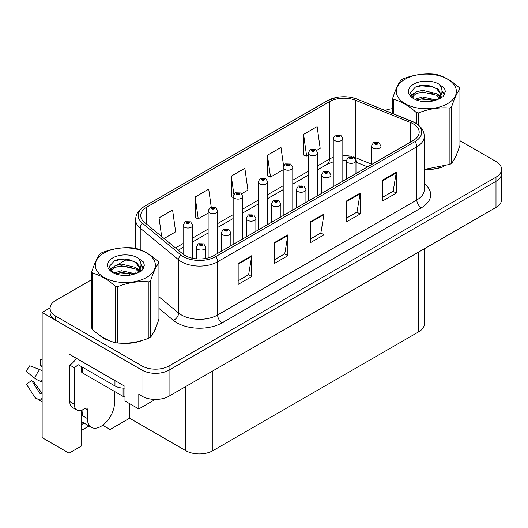 <?xml version="1.0" encoding="UTF-8"?>
<svg xmlns="http://www.w3.org/2000/svg" width="528" height="528" viewBox="0 0 528 528"><rect width="100%" height="100%" fill="white"/><g stroke="black" fill="none" stroke-linecap="round" stroke-linejoin="round"><path stroke-width="0.79" d="M81.121 410.375L81.121 446.213L69.062 453.169L69.062 354.077L124.978 386.357L124.978 400.963L138.798 408.943L138.798 394.343L141.959 396.165A19.16 11.062 0 0 0 169.066 396.165L495.99 207.418A19.16 11.062 0 0 0 501.6 199.597L501.6 173.514A19.16 11.062 0 0 1 495.99 181.342A19.16 11.062 0 0 0 501.6 173.514L501.6 169.343A19.16 11.062 0 0 0 495.99 161.522L459.934 140.705M155.318 399.406L138.798 408.943M91.747 279.642L55.691 300.458A19.16 11.062 0 0 0 50.081 308.286A19.16 11.062 0 0 0 55.691 316.107L141.959 365.917A19.16 11.062 0 0 0 169.066 365.917L169.066 370.088L495.99 181.342L169.066 370.088A19.16 11.062 0 0 1 141.959 370.088A19.16 11.062 0 0 0 169.066 370.088L169.066 396.165M69.062 453.169L42.141 437.633L42.141 312.457L141.959 370.088L55.691 320.278A19.16 11.062 0 0 1 50.081 312.457L50.081 308.286M50.094 307.864L42.141 312.457M424.36 248.767L424.36 323.987A19.16 11.062 180 0 1 418.75 331.808L212.876 450.668A19.16 11.062 180 0 1 185.777 450.668L129.584 418.229L129.584 403.623M129.584 418.229L110.029 429.521L110.029 417.094M102.65 425.258L110.029 429.521M81.121 430.564L89.06 425.977M81.121 424.796A20.44 11.801 120 0 0 83.959 423.034M99.106 334.864A30.664 17.701 0 0 0 103.66 338.224A30.664 17.701 0 0 0 111.837 341.596M413.193 123.836A20.44 11.801 180 0 1 419.179 132.185A20.44 11.801 180 0 1 413.193 140.527L214.005 255.526A20.44 11.801 180 0 1 182.807 253.955L144.415 222.295A20.44 11.801 180 0 1 140.719 215.53A20.44 11.801 180 0 1 146.705 207.181L329.452 101.673A20.44 11.801 180 0 1 355.634 100.346L410.467 122.516A20.44 11.801 180 0 1 413.193 123.836M415.001 122.793A22.994 13.279 0 0 0 411.932 121.308L357.1 99.139A22.994 13.279 0 0 0 351.575 97.502A22.994 13.279 0 0 0 336.244 97.502A22.994 13.279 0 0 0 327.65 100.63L144.896 206.138A22.994 13.279 0 0 0 142.322 223.139L180.715 254.8A22.994 13.279 0 0 0 215.813 256.575L415.001 141.57A22.994 13.279 0 0 0 415.001 122.793M238.168 263.538L238.168 284.401L251.717 276.573L251.717 255.71L238.168 263.538M238.168 280.698L248.609 274.672L251.665 256.403A5.108 2.95 -120 0 0 251.717 255.71M248.516 274.725L251.717 276.573M274.303 242.675L274.303 263.538L287.852 255.71L287.852 234.848L274.303 242.675M274.303 259.835L284.737 253.81L287.8 235.541A5.108 2.95 -120 0 0 287.852 234.848M284.651 253.862L287.852 255.71M382.708 180.088L382.708 200.95L396.257 193.129L396.257 172.267L382.708 180.088M382.708 197.248L393.142 191.222L396.205 172.96A5.108 2.95 -120 0 0 396.257 172.267M393.05 191.275L396.257 193.129M346.573 200.95L346.573 221.813L360.122 213.992L360.122 193.129L346.573 200.95M346.573 218.11L357.007 212.084L360.07 193.822A5.108 2.95 -120 0 0 360.122 193.129M356.915 212.137L360.122 213.992M310.438 221.813L310.438 242.675L323.987 234.848L323.987 213.985L310.438 221.813M310.438 238.973L320.872 232.947L323.935 214.678A5.108 2.95 -120 0 0 323.987 213.985M320.78 233L323.987 234.848M424.294 169.587A30.664 17.701 0 0 0 443.81 166.472M454.166 159.357A30.664 17.701 0 0 0 456.839 153.734M120.1 343.147A30.664 17.701 0 0 0 142.811 340.25M153.166 333.135A30.664 17.701 0 0 0 155.839 327.512M169.066 365.917L495.99 177.17A19.16 11.062 0 0 0 501.6 169.343M392.746 108.649A19.16 11.062 0 0 0 385.176 110.471M126.977 259.301L117.249 264.924M164.069 238.504L175.646 231.825L172.583 210.025L159.034 217.846L159.034 234.353M283.569 165.838L280.988 147.437L267.439 155.265L267.656 175.996M316.727 150.368L320.179 148.375L317.123 126.575L303.574 134.402L303.791 155.133M211.213 206.943L208.718 189.163L195.169 196.984L195.386 217.721M241.659 193.71L247.916 190.1L244.853 168.3L231.304 176.121L231.521 196.858M233.152 197.472L231.304 196.779M231.304 176.121L233.838 194.192M267.439 155.265L270.494 177.058L283.199 169.726M270.494 177.058L267.439 175.916M303.574 134.402L306.629 156.196L308.22 155.278M306.629 156.196L303.574 155.054M195.169 196.984L198.231 218.783L208.131 213.068M198.231 218.783L195.169 217.642M159.034 217.846L161.654 236.511M192.687 258.298L192.687 225.251A4.792 2.765 180 0 1 189.73 227.806A4.792 2.765 180 0 1 184.51 227.205A4.792 2.765 180 0 1 183.104 225.251L185.018 221.925A3.194 1.921 57.8 0 1 186.721 222.017A1.597 0.924 0 0 0 186.767 223.291A1.597 0.924 0 0 0 189.024 223.291A1.597 0.924 0 0 0 189.024 221.991A1.597 0.924 0 0 0 186.82 221.965L187.466 222.367A0.64 0.37 180 0 1 188.14 222.981A0.64 0.37 180 0 1 187.427 222.394L186.721 222.017M187.466 222.915L187.466 222.367M186.82 221.965A3.194 1.762 -117.9 0 0 185.328 221.747A3.194 1.762 -117.9 0 0 185.183 221.839M187.427 222.889L187.427 222.394M205.834 258.416L205.834 247.282A4.792 2.765 180 0 1 202.877 249.843A4.792 2.765 180 0 1 197.657 249.242A4.792 2.765 180 0 1 196.251 247.282L198.158 243.962A3.194 1.921 57.8 0 1 199.861 244.055A1.597 0.924 0 0 0 199.914 245.329A1.597 0.924 0 0 0 202.171 245.329A1.597 0.924 0 0 0 202.171 244.028A1.597 0.924 0 0 0 199.96 243.995L200.607 244.405A0.64 0.37 180 0 1 201.287 245.018A0.64 0.37 180 0 1 200.587 244.939L199.861 244.055M200.607 244.952L200.607 244.405M199.96 243.995A3.194 1.762 -117.9 0 0 198.469 243.784A3.194 1.762 -117.9 0 0 198.33 243.877M200.587 244.939A0.64 0.37 180 0 1 200.567 244.431M217.714 253.387L217.714 210.804A4.792 2.765 180 0 1 214.751 213.358A4.792 2.765 180 0 1 209.53 212.758A4.792 2.765 180 0 1 208.131 210.804L210.038 207.478A3.194 1.921 57.8 0 1 211.741 207.57A1.597 0.924 0 0 0 211.794 208.85A1.597 0.924 0 0 0 214.051 208.85A1.597 0.924 0 0 0 214.051 207.544A1.597 0.924 0 0 0 211.84 207.517L212.487 207.926A0.64 0.37 180 0 1 213.167 208.534A0.64 0.37 180 0 1 212.467 208.454L211.741 207.57M212.487 208.468L212.487 207.926M211.84 207.517A3.194 1.762 -117.9 0 0 210.349 207.299A3.194 1.762 -117.9 0 0 210.21 207.392M212.467 208.454A0.64 0.37 180 0 1 212.447 207.946M242.735 238.94L242.735 196.357A4.792 2.765 180 0 1 239.778 198.911A4.792 2.765 180 0 1 234.557 198.31A4.792 2.765 180 0 1 233.152 196.357L235.066 193.03A3.194 1.921 57.8 0 1 236.768 193.123A1.597 0.924 0 0 0 236.815 194.403A1.597 0.924 0 0 0 239.072 194.403A1.597 0.924 0 0 0 239.072 193.096A1.597 0.924 0 0 0 236.867 193.07L237.514 193.479A0.64 0.37 180 0 1 238.187 194.086A0.64 0.37 180 0 1 237.494 194.007L237.514 193.479M236.867 193.07A3.194 1.762 -117.9 0 0 235.369 192.852A3.194 1.762 -117.9 0 0 235.231 192.944M237.475 194L236.768 193.123M237.494 194.007A0.64 0.37 180 0 1 237.475 193.499M267.755 224.492L267.755 181.909A4.792 2.765 180 0 1 264.799 184.463A4.792 2.765 180 0 1 259.578 183.863A4.792 2.765 180 0 1 258.179 181.909L260.086 178.583A3.194 1.921 57.8 0 1 261.789 178.682A1.597 0.924 0 0 0 261.835 179.956A1.597 0.924 0 0 0 264.099 179.956A1.597 0.924 0 0 0 264.099 178.649A1.597 0.924 0 0 0 261.888 178.622L262.535 179.032A0.64 0.37 180 0 1 263.208 179.645A0.64 0.37 180 0 1 262.495 179.051L261.789 178.682M262.535 179.573L262.535 179.032M261.888 178.622A3.194 1.762 -117.9 0 0 260.396 178.405A3.194 1.762 -117.9 0 0 260.251 178.497M262.495 179.553L262.495 179.051M230.855 245.797L230.855 232.841A4.792 2.765 180 0 1 227.898 235.396A4.792 2.765 180 0 1 222.677 234.795A4.792 2.765 180 0 1 221.272 232.841L223.186 229.515A3.194 1.921 57.8 0 1 224.888 229.607A1.597 0.924 0 0 0 224.935 230.881A1.597 0.924 0 0 0 227.192 230.881A1.597 0.924 0 0 0 227.192 229.581A1.597 0.924 0 0 0 224.987 229.548L225.634 229.957A0.64 0.37 180 0 1 226.307 230.571A0.64 0.37 180 0 1 225.614 230.492L225.634 229.957M224.987 229.548A3.194 1.762 -117.9 0 0 223.489 229.337A3.194 1.762 -117.9 0 0 223.351 229.429M225.595 230.479L224.888 229.607M225.614 230.492A0.64 0.37 180 0 1 225.595 229.984M255.875 231.356L255.875 218.394A4.792 2.765 180 0 1 252.919 220.948A4.792 2.765 180 0 1 247.698 220.348A4.792 2.765 180 0 1 246.299 218.394L248.206 215.068A3.194 1.921 57.8 0 1 249.909 215.16A1.597 0.924 0 0 0 249.955 216.434A1.597 0.924 0 0 0 252.219 216.434A1.597 0.924 0 0 0 252.219 215.134A1.597 0.924 0 0 0 250.008 215.107L250.655 215.51A0.64 0.37 180 0 1 251.335 216.124A0.64 0.37 180 0 1 250.615 215.536L249.909 215.16M250.655 216.058L250.655 215.51M250.008 215.107A3.194 1.762 -117.9 0 0 248.516 214.889A3.194 1.762 -117.9 0 0 248.371 214.982M250.615 216.031L250.615 215.536M280.903 216.909L280.903 203.947A4.792 2.765 180 0 1 277.946 206.501A4.792 2.765 180 0 1 272.725 205.9A4.792 2.765 180 0 1 271.319 203.947L273.233 200.62A3.194 1.921 57.8 0 1 274.936 200.713A1.597 0.924 0 0 0 274.982 201.986A1.597 0.924 0 0 0 277.24 201.986A1.597 0.924 0 0 0 277.24 200.686A1.597 0.924 0 0 0 275.029 200.66L275.682 201.062A0.64 0.37 180 0 1 276.355 201.676A0.64 0.37 180 0 1 275.656 201.597L274.936 200.713M275.682 201.61L275.682 201.062M275.029 200.66A3.194 1.762 -117.9 0 0 273.537 200.442A3.194 1.762 -117.9 0 0 273.398 200.534M275.656 201.597A0.64 0.37 180 0 1 275.642 201.089M305.923 202.462L305.923 189.499A4.792 2.765 180 0 1 302.966 192.053A4.792 2.765 180 0 1 297.746 191.453A4.792 2.765 180 0 1 296.34 189.499L298.254 186.173A3.194 1.921 57.8 0 1 299.957 186.265A1.597 0.924 0 0 0 300.003 187.539A1.597 0.924 0 0 0 302.26 187.539A1.597 0.924 0 0 0 302.26 186.239A1.597 0.924 0 0 0 300.056 186.212L300.703 186.615A0.64 0.37 180 0 1 301.376 187.229A0.64 0.37 180 0 1 300.663 186.641L299.957 186.265M300.703 187.163L300.703 186.615M300.056 186.212A3.194 1.762 -117.9 0 0 298.564 185.995A3.194 1.762 -117.9 0 0 298.419 186.087M300.663 187.136L300.663 186.641M87.397 409.675L85.14 408.368A3.194 1.841 -60 0 1 86.737 408.21A3.194 1.841 -60 0 1 87.397 409.675L87.397 418.539A19.16 11.062 120 0 0 91.37 427.31A19.16 11.062 120 0 0 100.947 426.367A19.16 11.062 120 0 0 114.497 402.897L114.497 394.027A3.194 1.841 -60 0 1 115.163 391.802M82.883 415.411L82.434 415.675L82.883 415.932L82.883 409.662M82.434 415.675A19.16 11.062 -60 0 1 82.883 411.404M42.141 393.076A7.029 5.584 -37.9 0 0 41.349 393.294L40.55 393.558A0.64 0.508 142.1 0 1 39.943 393.4L31.647 380.556A8.765 5.062 120 0 0 33.647 381.718L41.884 393.136M42.141 366.887A8.765 5.062 120 0 0 40.181 365.779L42.141 365.878M31.647 380.556L26.4 384.193L34.696 397.03A7.029 5.584 -37.9 0 0 34.921 397.346A7.029 5.584 -37.9 0 0 41.349 398.812L42.141 398.554M42.141 370.887A7.029 1.313 37.7 0 0 39.692 369.587L29.759 365.739A14.692 8.481 120 0 0 26.4 371.554L34.696 378.233A7.029 1.313 -157.7 0 0 41.349 381.592L42.141 381.883M42.141 359.489L40.702 359.416L40.181 365.779M85.14 408.368L83.332 409.411A12.778 7.379 -60 0 1 76.949 410.045L72.428 407.438A12.778 7.379 -60 0 1 69.782 401.59L69.782 365.086A12.778 7.379 120 0 0 76.237 358.222M78.019 364.624A12.778 7.379 -60 0 1 74.303 367.693L69.782 365.086M76.949 410.045A12.778 7.379 -60 0 1 74.303 404.197L74.303 367.693M116.648 381.553A12.778 7.379 180 0 1 114.952 380.728L77.913 359.344A12.778 7.379 0 0 0 78.058 359.271M114.952 380.728L114.952 385.942A12.778 7.379 0 0 0 124.978 388.08M77.913 359.344L77.913 364.558L114.952 385.942M455.783 156.163A30.34 17.516 180 0 1 455.453 156.856M440.768 167.336A30.34 17.516 180 0 1 425.297 169.429M154.783 329.941A30.34 17.516 180 0 1 154.453 330.634M139.768 341.114A30.34 17.516 180 0 1 124.298 343.213M108.062 340.105A30.34 17.516 180 0 1 103.884 338.092A30.34 17.516 180 0 1 101.132 336.263M81.497 366.63L81.497 371.6A3.194 1.841 0 0 0 82.434 372.907L123.083 396.376A3.194 1.841 0 0 0 124.978 396.904M405.108 79.167A30.023 17.332 -0 0 0 405.108 103.679A30.023 17.332 -0 0 0 447.566 103.679A30.023 17.332 -0 0 0 447.566 79.167A30.023 17.332 -0 0 0 405.108 79.167M424.294 169.435L449.915 164.353A34.492 19.912 -0 0 0 450.727 163.898A34.492 19.912 -0 0 0 451.513 163.429C454.311 159.938 457.116 153.892 459.934 145.292L459.934 89.008A34.492 19.912 -0 0 0 459.347 87.747C451.664 80.791 443.995 76.362 436.352 74.474A34.492 19.912 -0 0 0 434.168 74.138C423.654 73.24 413.186 74.857 402.758 78.995A34.492 19.912 -0 0 0 401.947 79.451A34.492 19.912 -0 0 0 401.161 79.919C398.343 83.464 395.538 89.509 392.746 98.05A34.492 19.912 -0 0 0 393.334 99.317L393.334 113.771M416.321 123.506L416.321 112.589C408.639 105.626 400.976 101.204 393.334 99.317M416.321 112.589A34.492 19.912 -0 0 0 418.506 112.926L418.506 125.083M449.915 164.353L449.915 108.068C439.487 107.158 429.02 108.775 418.506 112.926M449.915 108.068A34.492 19.912 -0 0 0 450.727 107.613A34.492 19.912 -0 0 0 451.513 107.144L451.513 163.429M436.273 100.01L422.558 96.974L414.777 99.277M434.359 100.63L422.558 98.63L416.526 100.03M440.57 98.294L440.431 97.944M440.029 97.106L436.663 93.634L422.558 90.354L416.011 91.978L412.236 95.205L411.741 96.961M439.487 97.931L436.663 95.291L422.558 92.004L416.011 93.634L412.038 97.284M438.2 99.363L440.444 96.261L440.939 94.076L438.002 89.001L429.99 85.912C424.525 84.797 419.668 85.18 415.411 87.067L410.269 92.671L413.721 98.677M440.167 98.498L440.939 95.39M440.893 94.723L436.663 88.671L430.373 85.985M413.721 84.137A17.846 10.303 -0 0 0 413.721 98.71A17.846 10.303 -0 0 0 436.029 100.076L442.985 96.703L445.335 91.423L444.53 88.275L438.682 83.985A17.846 10.303 -0 0 0 413.721 84.137M438.682 83.985C442.398 87.76 442.985 91.852 440.444 96.254M392.746 113.533L392.746 98.05M459.934 89.008C457.136 92.506 454.331 98.551 451.513 107.144M433.052 100.076L421.423 99.079L416.797 99.924M441.547 97.726L440.728 97.066M440.24 96.71L439.408 96.169M433.052 93.449L421.423 92.453L416.797 93.298M412.322 95.047L410.962 95.885M444.451 94.73L442.002 91.509M433.099 86.843L421.423 85.833L415.199 87.166M445.328 91.588L444.53 88.275M442.075 97.376L440.88 96.353M440.517 96.083L437.659 94.373M413.45 93.654L410.652 95.278M444.649 94.334L441.995 90.677M104.108 252.945A30.023 17.332 -0 0 0 104.108 277.457A30.023 17.332 -0 0 0 146.566 277.457A30.023 17.332 -0 0 0 146.566 252.945A30.023 17.332 -0 0 0 104.108 252.945M100.947 253.229A34.492 19.912 -0 0 0 100.162 253.697C97.343 257.242 94.538 263.287 91.747 271.834A34.492 19.912 -0 0 0 92.334 273.095L92.334 329.38C99.977 336.316 107.639 340.745 115.328 342.652A34.492 19.912 -0 0 0 117.506 342.989C127.934 343.906 138.409 342.283 148.916 338.131A34.492 19.912 -0 0 0 149.728 337.676A34.492 19.912 -0 0 0 150.52 337.207C153.311 333.716 156.116 327.67 158.935 319.077L158.935 262.792A34.492 19.912 -0 0 0 158.347 261.532C150.665 254.569 143.002 250.14 135.353 248.252A34.492 19.912 -0 0 0 133.168 247.916C122.661 247.018 112.187 248.635 101.759 252.773A34.492 19.912 -0 0 0 100.947 253.229M115.328 342.652L115.328 286.367C107.639 279.404 99.977 274.982 92.334 273.095M115.328 286.367A34.492 19.912 -0 0 0 117.506 286.704L117.506 342.989M148.916 338.131L148.916 281.846C138.494 280.936 128.02 282.553 117.506 286.704M148.916 281.846A34.492 19.912 -0 0 0 149.728 281.391A34.492 19.912 -0 0 0 150.52 280.922L150.52 337.207M91.747 271.834L91.747 328.119A34.492 19.912 -0 0 0 92.334 329.38M135.274 273.788L121.559 270.752L113.777 273.055M133.36 274.408L121.559 272.408L115.526 273.814M139.57 272.072L139.432 271.722M139.029 270.89L135.663 267.419L121.559 264.132L115.012 265.762L111.236 268.99L110.741 270.745M138.488 271.715L135.663 269.075L121.559 265.789L115.012 267.419L111.038 271.069M137.207 273.148L139.445 270.039L139.94 267.854L137.003 262.779L128.99 259.69C123.532 258.575 118.668 258.964 114.411 260.845L109.27 266.455L112.721 272.455M139.174 272.276L139.94 269.168M139.9 268.508L135.663 262.449L129.373 259.763M112.721 257.915A17.846 10.303 -0 0 0 112.721 272.488A17.846 10.303 -0 0 0 135.029 273.854L141.986 270.481L144.335 265.201L143.53 262.053L137.683 257.763A17.846 10.303 -0 0 0 112.721 257.915M137.683 257.763C141.405 261.538 141.992 265.63 139.445 270.032M158.935 262.792C156.136 266.284 153.331 272.329 150.52 280.922M132.053 273.854L120.424 272.857L115.797 273.702M140.547 271.504L139.735 270.851M139.24 270.494L138.409 269.947M132.053 267.234L120.424 266.237L115.797 267.076M111.322 268.825L109.963 269.669M143.451 268.508L141.002 265.287M132.099 260.621L120.424 259.611L114.2 260.944M144.329 265.366L143.53 262.053M141.082 271.154L139.88 270.131M139.524 269.867L136.66 268.151M112.451 267.439L109.652 269.062M143.656 268.112L140.996 264.455M292.783 210.045L292.783 167.462A4.792 2.765 180 0 1 289.826 170.016A4.792 2.765 180 0 1 284.605 169.415A4.792 2.765 180 0 1 283.199 167.462L285.107 164.135A3.194 1.921 57.8 0 1 286.81 164.234A1.597 0.924 0 0 0 286.862 165.508A1.597 0.924 0 0 0 289.12 165.508A1.597 0.924 0 0 0 289.12 164.201A1.597 0.924 0 0 0 286.909 164.175L287.555 164.584A0.64 0.37 180 0 1 288.235 165.198A0.64 0.37 180 0 1 287.516 164.604L286.81 164.234M287.555 165.125L287.555 164.584M286.909 164.175A3.194 1.762 -117.9 0 0 285.417 163.957A3.194 1.762 -117.9 0 0 285.278 164.05M287.516 165.106L287.516 164.604M317.803 195.604L317.803 153.014A4.792 2.765 180 0 1 314.846 155.569A4.792 2.765 180 0 1 309.626 154.975A4.792 2.765 180 0 1 308.22 153.014L310.134 149.688A3.194 1.921 57.8 0 1 311.837 149.787A1.597 0.924 0 0 0 311.883 151.061A1.597 0.924 0 0 0 314.14 151.061A1.597 0.924 0 0 0 314.14 149.754A1.597 0.924 0 0 0 311.936 149.728L312.583 150.137A0.64 0.37 180 0 1 313.256 150.751A0.64 0.37 180 0 1 312.563 150.671L312.583 150.137M311.936 149.728A3.194 1.762 -117.9 0 0 310.438 149.51A3.194 1.762 -117.9 0 0 310.299 149.602M312.543 150.658L311.837 149.787M312.563 150.671A0.64 0.37 180 0 1 312.543 150.157M342.824 181.157L342.824 138.567A4.792 2.765 180 0 1 339.867 141.121A4.792 2.765 180 0 1 334.646 140.527A4.792 2.765 180 0 1 333.247 138.567L335.155 135.241A3.194 1.921 57.8 0 1 336.857 135.34A1.597 0.924 0 0 0 336.904 136.613A1.597 0.924 0 0 0 339.167 136.613A1.597 0.924 0 0 0 339.167 135.307A1.597 0.924 0 0 0 336.956 135.28L337.603 135.689A0.64 0.37 180 0 1 338.283 136.303A0.64 0.37 180 0 1 337.583 136.224L337.603 135.689M336.956 135.28A3.194 1.762 -117.9 0 0 335.465 135.069A3.194 1.762 -117.9 0 0 335.32 135.155M337.564 136.211L336.857 135.34M337.583 136.224A0.64 0.37 180 0 1 337.564 135.709M330.944 188.014L330.944 175.052A4.792 2.765 180 0 1 327.987 177.606A4.792 2.765 180 0 1 322.766 177.005A4.792 2.765 180 0 1 321.367 175.052L323.275 171.725A3.194 1.921 57.8 0 1 324.977 171.818A1.597 0.924 0 0 0 325.03 173.098A1.597 0.924 0 0 0 327.287 173.098A1.597 0.924 0 0 0 327.287 171.791A1.597 0.924 0 0 0 325.076 171.765L325.723 172.174A0.64 0.37 180 0 1 326.403 172.781A0.64 0.37 180 0 1 325.684 172.194L324.977 171.818M325.723 172.715L325.723 172.174M325.076 171.765A3.194 1.762 -117.9 0 0 323.585 171.547A3.194 1.762 -117.9 0 0 323.446 171.64M325.684 172.696L325.684 172.194M355.971 173.567L355.971 160.604A4.792 2.765 180 0 1 353.014 163.159A4.792 2.765 180 0 1 347.794 162.558A4.792 2.765 180 0 1 346.388 160.604L348.302 157.278A3.194 1.921 57.8 0 1 350.005 157.37A1.597 0.924 0 0 0 350.051 158.651A1.597 0.924 0 0 0 352.308 158.651A1.597 0.924 0 0 0 352.308 157.344A1.597 0.924 0 0 0 350.104 157.318L350.75 157.727A0.64 0.37 180 0 1 351.424 158.334A0.64 0.37 180 0 1 350.711 157.747L350.005 157.37M350.75 158.268L350.75 157.727M350.104 157.318A3.194 1.762 -117.9 0 0 348.605 157.1A3.194 1.762 -117.9 0 0 348.467 157.192M350.711 158.248L350.711 157.747M380.992 159.119L380.992 146.157A4.792 2.765 180 0 1 378.035 148.711A4.792 2.765 180 0 1 372.814 148.111A4.792 2.765 180 0 1 371.408 146.157L373.322 142.831A3.194 1.921 57.8 0 1 375.025 142.93A1.597 0.924 0 0 0 375.071 144.203A1.597 0.924 0 0 0 377.329 144.203A1.597 0.924 0 0 0 377.329 142.897A1.597 0.924 0 0 0 375.124 142.87L375.771 143.279A0.64 0.37 180 0 1 376.444 143.893A0.64 0.37 180 0 1 375.751 143.807L375.025 142.93M375.771 143.821L375.771 143.279M375.124 142.87A3.194 1.762 -117.9 0 0 373.633 142.652A3.194 1.762 -117.9 0 0 373.487 142.745M375.751 143.807A0.64 0.37 180 0 1 375.731 143.299M495.99 207.418L495.99 177.17M141.959 396.165L141.959 365.917M212.876 450.668L212.876 370.874M418.75 331.808L418.75 252.008M185.777 450.668L185.777 386.516M424.294 183.704A31.937 18.44 180 0 1 421.324 207.808L222.136 322.813A6.389 3.689 60 0 1 217.615 314.985L416.81 199.987A25.549 14.751 0 0 0 424.294 189.552L424.294 136.356A25.549 14.751 180 0 1 416.81 146.784A6.389 3.689 -120 0 0 415.001 141.57M222.136 322.813A31.937 18.44 180 0 1 176.966 322.813A31.937 18.44 180 0 1 173.389 320.344L158.935 308.431M180.715 254.8A6.389 4.27 129.5 0 0 178.622 259.816L178.622 313.018A25.549 14.751 0 0 0 181.487 314.985A25.549 14.751 0 0 0 217.615 314.985L217.615 261.789A25.549 14.751 180 0 1 178.622 259.816L140.23 228.162A25.549 14.751 180 0 1 135.604 219.701L135.604 248.318M412.328 121.473A6.389 2.99 112 0 0 412.124 121.367A6.389 2.99 112 0 0 411.932 121.308M336.244 97.502L327.162 100.835A6.389 3.689 60 0 1 327.65 100.63M144.896 206.138A6.389 3.689 -120 0 0 144.415 206.342C136.574 211.51 135.986 215.266 135.604 219.701M142.322 223.139A6.389 4.27 129.5 0 0 140.23 228.162L140.23 249.81M357.476 99.297A6.389 2.99 112 0 0 357.291 99.205A6.389 2.99 112 0 0 357.1 99.139M215.813 256.575A6.389 3.689 60 0 1 217.615 261.789L416.81 146.784L416.81 199.987A6.389 3.689 60 0 0 421.324 207.808M129.617 275.207A31.937 18.44 180 0 1 130.337 273.28M55.691 316.107L55.691 320.278M140.23 268.567L140.23 271.702M135.604 272.897A25.549 14.751 0 0 0 135.643 273.682M158.935 296.782L178.622 313.018A6.389 4.27 -50.5 0 1 173.389 320.344M146.705 207.181L146.705 224.182M410.467 122.516L410.467 142.105M355.634 100.346L355.634 157.72A20.44 11.801 0 0 0 353.417 156.941M371.408 164.096L355.634 157.72A11.497 5.386 -68 0 0 355.74 159.311M351.958 156.539A20.44 11.801 0 0 0 342.824 155.602M333.247 157.318A20.44 11.801 0 0 0 329.452 159.04L317.803 165.772M329.452 101.673L329.452 159.04A11.497 6.64 60 0 1 327.076 164.307L317.803 169.66M308.22 171.303L292.783 180.22M283.199 185.75L267.755 194.66M258.179 200.198L242.735 209.108M233.152 214.645L217.714 223.555M208.131 229.086L192.687 238.003M183.104 243.533L175.501 247.929M367.594 166.855L357.918 162.941A11.497 5.386 -68 0 1 355.964 160.38M310.438 222.473L323.935 214.678M346.573 201.61L360.07 193.822M382.708 180.748L396.205 172.96M274.303 243.335L287.8 235.541M238.168 264.198L251.665 256.403M87.397 418.539L82.883 415.932M39.692 369.587A21.853 12.613 120 0 0 34.696 378.233M41.349 398.812A20.024 11.557 120 0 0 42.141 399.683M42.141 379.81A20.024 11.557 120 0 0 41.349 381.592M74.303 404.197L69.782 401.59M123.083 396.376L123.083 388.087M82.434 372.907L82.434 367.171M424.294 136.356C423.865 131.967 423.509 128.344 415.483 122.998L357.291 99.205L351.575 97.502M327.162 100.835L144.415 206.342M357.918 162.941L355.971 162.235M346.388 160.519L342.824 160.459M333.247 161.819L327.076 164.307M308.22 175.19L292.783 184.107M283.199 189.638L267.755 198.554M258.179 204.085L242.735 213.002M233.152 218.533L217.714 227.443M208.131 232.98L192.687 241.89M183.104 247.427L178.273 250.213M192.687 225.251L190.621 221.833L185.328 221.747M183.104 254.192L183.104 225.251M205.834 247.282L203.768 243.87L198.469 243.784M196.251 258.832L196.251 247.282M217.714 210.804L215.648 207.385L210.349 207.299M208.131 257.895L208.131 210.804M242.735 196.357L240.669 192.938L235.369 192.852M233.152 244.471L233.152 196.357M267.755 181.909L265.69 178.49L260.396 178.405M258.179 230.03L258.179 181.909M230.855 232.841L228.789 229.423L223.489 229.337M221.272 251.335L221.272 232.841M255.875 218.394L253.816 214.975L248.516 214.889M246.299 236.887L246.299 218.394M280.903 203.947L278.837 200.528L273.537 200.442M271.319 222.44L271.319 203.947M305.923 189.499L303.857 186.08L298.564 185.995M296.34 207.992L296.34 189.499M91.37 427.31L81.121 421.397M42.141 401.867L34.921 397.346M456.68 154.117L456.68 154.473M155.681 327.895L155.681 328.251M292.783 167.462L290.717 164.043L285.417 163.957M283.199 215.582L283.199 167.462M317.803 153.014L315.737 149.596L310.438 149.51M308.22 201.135L308.22 153.014M342.824 138.567L340.765 135.148L335.465 135.069M333.247 186.688L333.247 138.567M330.944 175.052L328.885 171.633L323.585 171.547M321.367 193.545L321.367 175.052M355.971 160.604L353.905 157.186L348.605 157.1M346.388 179.098L346.388 160.604M380.992 146.157L378.926 142.738L373.633 142.652M371.408 164.65L371.408 146.157"/></g></svg>
